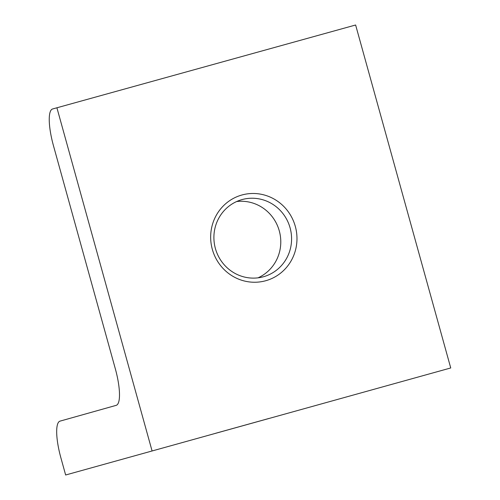 <?xml version="1.0" encoding="UTF-8"?>
<svg xmlns="http://www.w3.org/2000/svg" width="500" height="500" viewBox="0 0 500 500"><rect width="100%" height="100%" fill="white"/><g stroke="black" fill="none" stroke-linecap="round" stroke-linejoin="round"><path stroke-width="0.75" d="M236.625 201.544A40.038 38.744 -105.7 0 1 279.281 230.856A40.038 38.744 -105.7 0 1 258.056 277.825M295.306 226.369A44.488 43.05 -105.7 0 1 265.706 280.738A44.488 43.05 -105.7 0 1 212.331 249.363A44.488 43.05 -105.7 0 1 241.931 194.994A44.488 43.05 -105.7 0 1 295.306 226.369M215.4 248.519A40.038 38.744 74.3 0 0 263.569 276.719A40.038 38.744 74.3 0 0 290.081 227.825A40.038 38.744 74.3 0 0 241.912 199.625A40.038 38.744 74.3 0 0 215.4 248.519M268.988 418.45L215.319 433.369L268.988 418.45M60.894 457.85L65.644 475L450.737 367.962L355.625 25L52.587 108.981A35.594 8.969 -105.5 0 0 53.463 145.706L115.281 368.631A35.594 8.969 74.5 0 1 116.156 405.356L60.019 421.131A35.594 8.969 -105.5 0 0 60.894 457.85M65.644 475L450.737 367.962M152.019 450.731L56.906 107.769"/></g></svg>
